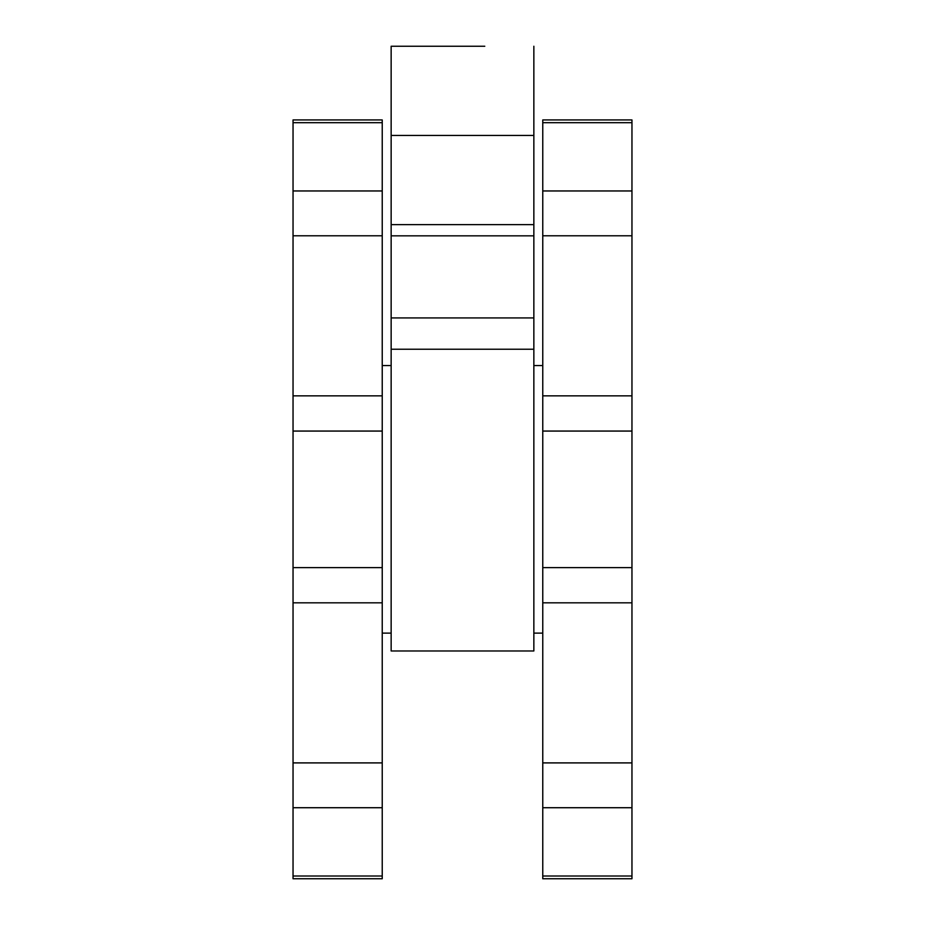 <?xml version="1.0" encoding="UTF-8"?>
<svg xmlns="http://www.w3.org/2000/svg" width="925" height="925" viewBox="0 0 925 925"><rect width="100%" height="100%" fill="white"/><g stroke="black" fill="none" stroke-linecap="round" stroke-linejoin="round"><path stroke-width="1.39" d="M484.792 46.25L391.148 46.25L391.148 135.443L533.852 135.443L533.852 235.84L391.148 235.84L391.148 317.922L533.852 317.922L533.852 235.84M533.852 46.25L533.852 135.443L391.148 135.443L391.148 235.84M391.148 317.922L391.148 650.969L533.852 650.969L533.852 317.922M391.148 46.25L440.208 46.25M533.852 633.128L542.767 633.128M533.852 365.56L542.767 365.56M631.96 878.75L542.767 878.75L631.96 878.75L631.96 762.905L542.767 762.905L542.767 878.75M631.96 762.905L631.96 119.938L542.767 119.938L542.767 762.905M391.148 365.56L382.233 365.56M391.148 633.128L382.233 633.128M293.04 119.938L382.233 119.938L293.04 119.938L293.04 235.782L382.233 235.782L382.233 119.938M293.04 235.782L293.04 878.75L382.233 878.75L382.233 235.782M391.148 349.234L533.852 349.234M391.148 224.636L533.852 224.636M631.96 122.678L542.767 122.678M631.96 190.955L542.767 190.955M631.96 235.782L542.767 235.782M631.96 395.854L542.767 395.854M631.96 431.062L542.767 431.062M631.96 567.626L542.767 567.626M631.96 602.834L542.767 602.834M631.96 807.722L542.767 807.722M631.96 876.01L542.767 876.01M293.04 876.01L382.233 876.01M293.04 807.722L382.233 807.722M293.04 762.905L382.233 762.905M293.04 602.834L382.233 602.834M293.04 567.626L382.233 567.626M293.04 431.062L382.233 431.062M293.04 395.854L382.233 395.854M293.04 190.955L382.233 190.955M293.04 122.678L382.233 122.678"/></g></svg>

